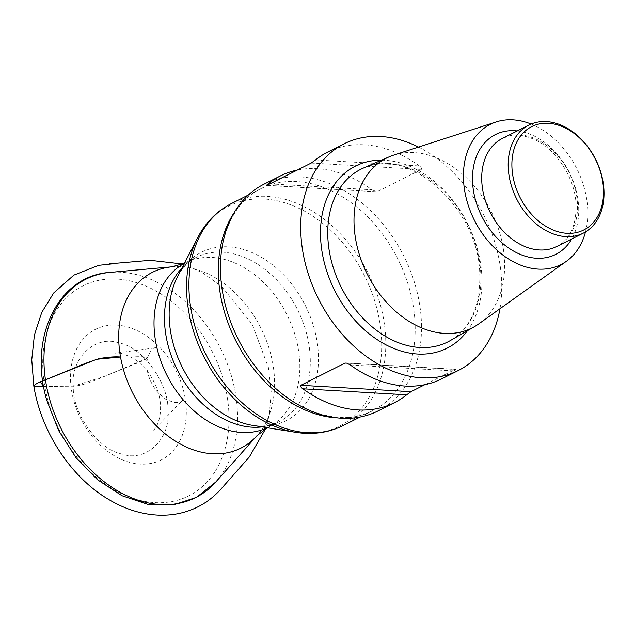 <?xml version="1.0" encoding="UTF-8"?>
<svg xmlns="http://www.w3.org/2000/svg" width="635" height="635" viewBox="0 0 635 635"><rect width="100%" height="100%" fill="white"/><g stroke="black" fill="none" stroke-linecap="round" stroke-linejoin="round"><path stroke-width="0.48" stroke-dasharray="3.17 2.38" d="M182.912 388.191A73.096 53.372 63.3 0 0 84.217 337.852A73.096 53.372 63.3 0 0 118.046 457.811A73.096 53.372 63.3 0 0 182.912 388.191M378.087 410.916A126.905 92.662 63.3 0 0 415.639 286.425A126.905 92.662 63.3 0 0 263.882 184.245M418.513 147.09A126.905 92.662 -116.7 0 1 499.967 308.745M350.218 364.934L454.025 370.935A126.905 92.662 -116.7 0 1 441.889 378.77M454.025 370.935C455.47 369.784 455.843 369.284 455.144 369.427L346.885 363.172M424.886 384.675L455.144 369.427M269.875 183.888L372.007 189.794A126.905 92.662 63.3 0 0 297.339 170.045M372.007 189.794L376.73 191.778L267.073 185.301M311.206 163.06L421.322 169.426L377.182 191.667M421.322 169.426C421.854 168.315 421.195 167.148 419.346 165.933L315.539 159.933M327.676 152.098A126.905 92.662 -116.7 0 1 419.346 165.933M393.763 155.107A95.091 69.429 -116.7 0 1 491.323 211.757A95.091 69.429 -116.7 0 1 478.798 323.866M531.138 124.063A78.502 57.317 -116.7 0 1 585.494 231.942M43.68 386.493L73.311 386.183L104.323 376.452L146.86 358.529L141.803 356.791L120.523 357.021C128.953 357.434 143.47 355.719 147.598 357.648C150.36 350.607 153.162 347.305 155.988 347.742L114.832 353.235C118.785 352.06 125.46 354.116 134.858 359.402C144.923 366.403 152.368 376.412 157.202 389.445C163.893 407.273 159.464 424.767 153.583 430.141L182.483 400.352C181.364 402.066 178.379 402.733 173.538 402.36L165.568 399.137L157.282 391.874C148.471 380.381 145.24 368.967 147.598 357.648C145.677 359.513 141.121 361.744 133.929 364.339L108.617 374.698C98.433 378.651 84.709 385.635 73.311 386.183C70.445 358.164 95.583 334.415 119.086 343.011C142.454 346.654 169.299 383.921 167.965 410.869C170.831 438.904 145.693 462.621 122.19 454.041C98.822 450.413 71.977 413.107 73.311 386.183L43.68 386.501M182.047 267.899A92.059 67.215 -116.7 0 1 195.961 257.492A92.059 67.215 -116.7 0 1 306.038 331.613A92.059 67.215 -116.7 0 1 278.805 421.918A92.059 67.215 -116.7 0 1 262.168 426.903M267.24 427.728A92.059 67.215 63.3 0 0 268.351 427.18A92.059 67.215 63.3 0 0 295.585 336.883A92.059 67.215 63.3 0 0 185.499 262.763A92.059 67.215 63.3 0 0 184.412 263.327M215.709 482.084A122.214 89.233 63.3 0 0 231.894 377.65A122.214 89.233 63.3 0 0 110.053 272.399M171.934 266.827A98.401 71.85 -116.7 0 1 270.034 351.584A98.401 71.85 -116.7 0 1 257 435.666M48.165 401.185A117.594 85.86 -116.7 0 1 104.457 279.432A117.594 85.86 -116.7 0 1 223.576 380.516A117.594 85.86 -116.7 0 1 167.291 502.269A117.594 85.86 -116.7 0 1 48.165 401.185M267.295 427.736L278.805 421.918C271.566 425.704 262.827 426.847 252.571 425.355A94.266 68.826 63.3 0 0 314.119 328.176A94.266 68.826 63.3 0 0 248.904 251.309A94.266 68.826 63.3 0 0 177.586 276.527C182.483 267.398 188.611 261.056 195.961 257.492L184.436 263.279M197.596 237.823A123.174 89.94 -116.7 0 1 364.458 275.677A123.174 89.94 -116.7 0 1 295.585 432.3M343.273 425.506A124.277 90.741 63.3 0 0 380.048 303.601A124.277 90.741 63.3 0 0 231.434 203.541M337.463 417.886A124.277 90.741 63.3 0 0 372.658 410.702A124.277 90.741 63.3 0 0 409.432 288.798A124.277 90.741 63.3 0 0 260.818 188.73A124.277 90.741 63.3 0 0 234.109 212.749M381.532 160.163A101.918 74.422 -116.7 0 1 467.693 223.663A101.918 74.422 -116.7 0 1 467.455 330.692M450.366 340.543A96.663 70.58 63.3 0 0 467.352 223.83A96.663 70.58 63.3 0 0 363.45 168.037C406.598 144.891 478.401 207.121 479.735 273.185C480.711 305.419 470.924 327.874 450.366 340.543M517.279 130.937A67.072 48.974 -116.7 0 1 569.349 172.442A67.072 48.974 -116.7 0 1 571.722 238.982M556.847 246.475A60.492 44.172 63.3 0 0 569.071 172.577A60.492 44.172 63.3 0 0 502.404 138.43C511.445 135.287 515.779 132.517 533.265 138.97C555.252 147.923 574.881 177.348 576.048 204.025C576.532 225.298 570.135 239.451 556.847 246.475M360.148 417.012L372.658 410.702C342.265 427.093 295.307 413.377 262.088 374.769M248.309 195.04L260.818 188.73C229.56 203.406 212.638 249.309 223.901 298.974M267.2 185.468L375.904 191.746M346.313 362.974L455.017 369.26M182.753 264.025L202.898 272.994L221.694 286.504L252.198 324.279L268.534 367.871L271.185 391.755L269.343 414.687L265.7 428.641"/><path stroke-width="0.95" d="M297.339 170.045A126.905 92.662 63.3 0 0 280.329 175.958L263.882 184.245A126.905 92.662 63.3 0 0 222.536 291.886A126.905 92.662 63.3 0 0 223.901 298.974A126.905 92.662 63.3 0 0 262.088 374.769A126.905 92.662 63.3 0 0 378.087 410.916L394.541 402.622A126.905 92.662 63.3 0 0 406.678 394.795L302.871 388.795A126.905 92.662 63.3 0 0 394.541 402.622M499.967 308.745A126.905 92.662 -116.7 0 1 458.335 370.483A126.905 92.662 -116.7 0 1 302.784 251.452A126.905 92.662 -116.7 0 1 344.13 143.812A126.905 92.662 -116.7 0 1 418.513 147.09M302.871 388.795C301.022 387.572 300.363 386.413 300.903 385.302L411.012 391.668L424.886 384.675M346.885 363.172L345.035 363.061L300.903 385.302M345.035 363.061L346.845 363.156L350.218 364.934A126.905 92.662 -116.7 0 0 441.889 378.77L458.335 370.483M411.012 391.668L406.678 394.795M280.329 175.958A126.905 92.662 63.3 0 0 268.2 183.785C266.748 184.944 266.375 185.444 267.073 185.301L311.206 163.06L315.539 159.933A126.905 92.662 -116.7 0 1 327.676 152.098L344.13 143.812M585.494 231.942A78.502 57.317 -116.7 0 1 566.468 261.239L478.798 323.866A95.091 69.429 -116.7 0 1 474.615 326.565A95.091 69.429 -116.7 0 1 355.552 238.728A95.091 69.429 -116.7 0 1 389.112 156.861A95.091 69.429 -116.7 0 1 393.763 155.107L496.26 121.912A78.502 57.317 -116.7 0 1 531.138 124.063M566.468 261.239A78.502 57.317 -116.7 0 1 464.717 190.952A78.502 57.317 -116.7 0 1 496.26 121.912M509.183 176.395A60.492 44.172 -116.7 0 1 528.892 125.087A60.492 44.172 -116.7 0 1 595.559 159.234A60.492 44.172 -116.7 0 1 583.327 233.132A60.492 44.172 -116.7 0 1 509.183 176.395M512.826 175.704A57.864 42.251 63.3 0 0 588.216 227.235A57.864 42.251 63.3 0 0 572.103 131.969A57.864 42.251 63.3 0 0 512.826 175.704M265.7 428.641L249.261 457.057L222.075 487.831C215.821 494.998 208.939 500.705 201.438 504.96C188.293 512.397 173.863 515.787 158.147 515.128C141.597 514.302 125.405 509.262 109.577 499.991C71.453 478.099 41.156 432.205 33.806 385.889C35.235 384.056 39.791 381.754 47.482 378.992L72.795 368.641C80.693 365.061 89.559 361.704 99.393 358.553C108.379 357.037 115.419 356.529 120.523 357.021L96.718 359.267L40.346 381.929L43.68 386.501M262.168 426.903A92.059 67.215 -116.7 0 1 177.355 369.951A92.059 67.215 -116.7 0 1 182.047 267.899M184.412 263.327A92.059 67.215 63.3 0 0 166.902 375.214A92.059 67.215 63.3 0 0 267.24 427.728M110.053 272.399A122.214 89.233 63.3 0 0 49.601 399.129A122.214 89.233 63.3 0 0 124.301 494.474A122.214 89.233 63.3 0 0 215.709 482.084L196.501 497.356L173.26 504.96L147.804 504.357L121.96 495.713L97.457 479.719L75.875 457.502L58.674 430.609L47.006 400.868C27.821 338.519 57.729 275.503 110.053 272.399L171.934 266.827L184.436 263.279M267.295 427.736L257 435.666A98.401 71.85 -116.7 0 1 183.404 445.643A98.401 71.85 -116.7 0 1 123.253 368.872A98.401 71.85 -116.7 0 1 171.934 266.827M197.596 237.823L177.586 276.527A94.266 68.826 63.3 0 0 173.506 344.741A94.266 68.826 63.3 0 0 252.571 425.355L295.585 432.3A123.174 89.94 -116.7 0 1 192.27 326.969A123.174 89.94 -116.7 0 1 197.596 237.823C205.589 222.456 216.876 211.026 231.434 203.541A124.277 90.741 63.3 0 0 194.667 325.445A124.277 90.741 63.3 0 0 343.273 425.506L360.148 417.012M234.109 212.749A124.277 90.741 63.3 0 0 235.704 340.55A124.277 90.741 63.3 0 0 337.463 417.886M467.455 330.692A101.918 74.422 -116.7 0 1 385 344.313A101.918 74.422 -116.7 0 1 322.167 252.571A101.918 74.422 -116.7 0 1 381.532 160.163M389.112 156.861L363.45 168.037A96.663 70.58 63.3 0 0 329.327 251.254A96.663 70.58 63.3 0 0 450.366 340.543L474.615 326.565M571.722 238.982A67.072 48.974 -116.7 0 1 517.255 253.024A67.072 48.974 -116.7 0 1 473.583 191.468A67.072 48.974 -116.7 0 1 517.279 130.937M528.892 125.087L502.404 138.43A60.492 44.172 63.3 0 0 482.695 189.738A60.492 44.172 63.3 0 0 556.847 246.475L583.327 233.132M268.2 183.785L269.875 183.888M182.753 264.025L150.217 260.318L109.625 263.827L113.617 263.731L98.663 265.343L73.843 275.145L53.673 292.997L41.775 312.356L34.409 334.97L31.75 359.823L33.806 385.889C35.592 386.628 38.886 386.826 43.68 386.493M257 435.666L215.709 482.084M231.434 203.541L248.309 195.04M295.585 432.3C312.698 435.023 328.597 432.76 343.273 425.506"/></g></svg>
